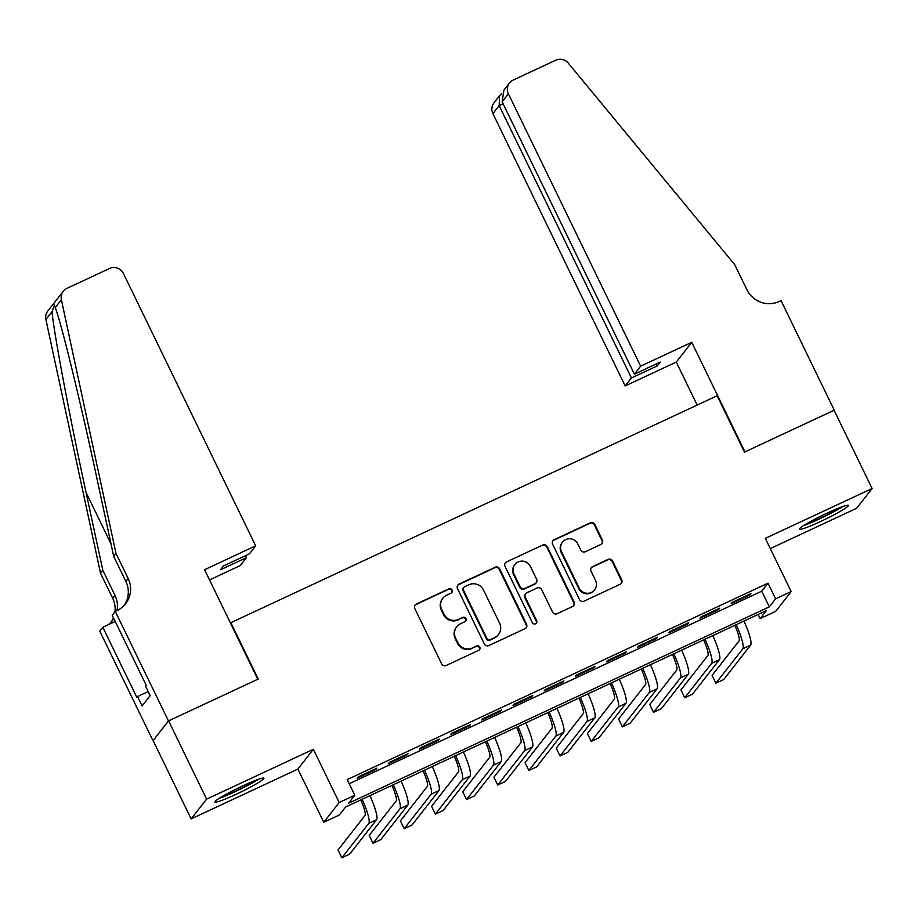 <?xml version="1.0" encoding="UTF-8"?>
<svg xmlns="http://www.w3.org/2000/svg" width="918" height="918" viewBox="0 0 918 918"><rect width="100%" height="100%" fill="white"/><g stroke="black" fill="none" stroke-linecap="round" stroke-linejoin="round"><path stroke-width="1.38" d="M452.046 590.01A2.398 2.352 38 0 0 448.868 588.851L416.359 604.033A3.431 3.362 38 0 0 414.787 608.531L441.638 663.84A3.431 3.362 38 0 0 446.194 665.481L478.703 650.311A2.398 2.352 38 0 0 479.804 647.156A2.398 2.352 38 0 0 476.614 646.008L472.403 647.97A10.97 10.764 38 0 1 457.841 642.703L455.603 638.102A10.97 10.764 38 0 1 460.618 623.701L464.829 621.727A2.398 2.352 38 0 0 465.931 618.583A2.398 2.352 38 0 0 462.741 617.435L458.53 619.398A10.97 10.764 38 0 1 443.968 614.131L441.73 609.518A10.97 10.764 38 0 1 446.745 595.116L450.956 593.154A2.398 2.352 38 0 0 452.046 590.01M451.564 592.741A2.398 2.352 38 0 0 448.443 589.39L415.934 604.56A3.431 3.362 38 0 0 414.947 605.26M479.322 649.887A2.398 2.352 38 0 0 476.201 646.536L472.403 647.97M465.449 621.314A2.398 2.352 38 0 0 462.316 617.963L458.53 619.398M827.107 513.151A27.242 2.364 154.1 0 0 799.337 529.227A27.242 2.364 154.1 0 0 820.589 521.493A27.242 2.364 154.1 0 0 848.358 505.416A27.242 2.364 154.1 0 0 827.107 513.151M242.662 785.934A27.242 2.364 154.1 0 0 214.892 801.999A27.242 2.364 154.1 0 0 236.144 794.265A27.242 2.364 154.1 0 0 263.914 778.2A27.242 2.364 154.1 0 0 242.662 785.934M600.808 544.512A3.431 3.362 38 0 0 602.38 540.002L594.841 524.488A3.431 3.362 38 0 0 590.297 522.847L554.185 539.692A3.431 3.362 38 0 0 552.625 544.202L579.476 599.5A3.431 3.362 38 0 0 584.032 601.152L620.132 584.296A3.431 3.362 38 0 0 621.704 579.797L612.604 561.059A3.431 3.362 38 0 0 608.049 559.406L592.592 566.624A3.431 3.362 38 0 0 591.031 571.122L595.541 580.417A9.169 8.996 38 0 1 594.577 589.884A9.169 8.996 38 0 1 579.178 588.059L561.495 551.649A9.169 8.996 38 0 1 562.459 542.171A9.169 8.996 38 0 1 577.858 544.007L580.807 550.077A3.431 3.362 38 0 0 585.363 551.718L600.808 544.512M775.595 598.846L791.178 591.571L775.71 611.342L760.127 618.617L766.404 610.596L345.604 807.002L339.327 815.012L323.744 822.287L339.212 802.516L354.796 795.24L348.53 803.261L769.33 606.855L775.595 598.846L767.999 583.194L347.199 779.589L354.796 795.24M115.255 611.377L168.453 720.94L257.763 679.263L204.565 569.699L255.674 545.843L123.437 273.507A10.477 10.282 38 0 0 109.529 268.481L66.98 288.332A10.477 10.282 38 0 0 61.368 299.716L115.989 553.439L128.153 578.489A24.453 23.983 -142 0 1 116.976 610.585L115.255 611.377L112.225 615.255L146.272 685.379L145.606 686.228L150.162 695.626L142.095 705.931L137.539 696.544L136.862 697.393L102.816 627.281L99.787 631.148L152.985 740.711L168.614 720.871L258.222 679.045L230.866 622.702L717.13 395.75L744.487 452.092L834.095 410.266L872.1 488.525L765.337 538.35L791.178 591.571M168.614 720.871L206.607 799.13L191.151 818.902L297.902 769.077L323.744 822.287M297.902 769.077L313.371 749.306L206.607 799.13M313.371 749.306L339.212 802.516M499.69 568.896A3.431 3.362 38 0 0 495.135 567.255L459.034 584.112A3.431 3.362 38 0 0 457.474 588.61L484.325 643.92A3.431 3.362 38 0 0 488.881 645.561L524.981 628.704A3.431 3.362 38 0 0 526.542 624.206L499.69 568.896L499.277 569.435A3.431 3.362 38 0 0 494.722 567.794L458.621 584.64A3.431 3.362 38 0 0 457.634 585.34M506.61 561.896L542.722 545.051A3.431 3.362 38 0 1 547.266 546.692L574.129 602.001A3.431 3.362 38 0 1 572.557 606.5L557.1 613.717A3.431 3.362 38 0 1 552.556 612.065L541.666 589.643A3.431 3.362 38 0 0 537.11 587.99L526.863 592.776A3.431 3.362 38 0 0 525.291 597.285L536.628 620.637A2.398 2.352 38 0 1 536.376 623.115A2.398 2.352 38 0 1 532.348 622.634L505.049 566.406A3.431 3.362 38 0 1 506.61 561.896L542.722 545.051M770.305 548.585L856.632 508.297L872.1 488.525M153.145 740.642L191.151 818.902M376.896 768.194L358.192 776.915L357.148 778.257L375.852 769.525L376.896 768.194M408.062 753.644L389.358 762.365L388.314 763.707L407.018 754.975L408.062 753.644M439.24 739.093L420.536 747.826L419.492 749.157L438.196 740.424L439.24 739.093M470.406 724.543L451.702 733.275L450.658 734.607L469.362 725.886L470.406 724.543M501.572 709.993L482.879 718.725L481.824 720.056L500.528 711.335L501.572 709.993M532.75 695.442L514.046 704.175L513.001 705.517L531.706 696.785L532.75 695.442M563.916 680.904L545.212 689.625L544.167 690.967L562.872 682.235L563.916 680.904M595.082 666.353L576.389 675.086L575.345 676.417L594.038 667.684L595.082 666.353M626.26 651.803L607.555 660.535L606.511 661.867L625.215 653.134L626.26 651.803M657.426 637.253L638.721 645.985L637.677 647.316L656.381 638.595L657.426 637.253M688.603 622.702L669.899 631.435L668.855 632.766L687.548 624.045L688.603 622.702M719.769 608.164L701.065 616.885L700.021 618.227L718.725 609.495L719.769 608.164M349.207 783.742L761.722 591.203L767.999 583.194M731.187 603.677L749.891 594.944L750.935 593.613L732.231 602.334L731.187 603.677M758.119 614.463L760.127 618.617M761.722 591.203L769.33 606.855M375.852 769.525L375.519 768.836M407.018 754.975L406.685 754.286M438.196 740.424L437.852 739.736M469.362 725.886L469.029 725.186M500.528 711.335L500.195 710.635M531.706 696.785L531.361 696.096M562.872 682.235L562.539 681.546M594.038 667.684L593.705 666.996M625.215 653.134L624.871 652.446M656.381 638.595L656.049 637.895M687.548 624.045L687.215 623.345M718.725 609.495L718.392 608.806M749.891 594.944L749.558 594.256M442.878 598.192L442.465 598.731A10.97 10.764 38 0 0 441.306 610.057L441.73 609.518M458.116 619.925A10.97 10.764 38 0 1 443.555 614.67L441.306 610.057M456.751 626.764L456.338 627.304A10.97 10.764 38 0 0 455.19 638.63L455.603 638.102M471.99 648.51A10.97 10.764 38 0 1 457.428 643.243L455.19 638.63M525.968 628.004A3.431 3.362 38 0 0 526.129 624.745L499.277 569.435M464.497 586.843A2.398 2.352 38 0 0 463.395 589.987L486.965 638.538A2.398 2.352 38 0 0 490.155 639.685L494.584 637.62A10.97 10.764 38 0 0 499.61 623.219L483.488 590.033A10.97 10.764 38 0 0 468.926 584.766L464.497 586.843M463.647 587.509L463.223 588.048A2.398 2.352 38 0 0 462.97 590.526L463.395 589.987M498.451 634.545L498.038 635.084A10.97 10.764 38 0 1 494.171 638.148L489.73 640.225A2.398 2.352 38 0 1 486.551 639.066L462.97 590.526M573.543 605.8A3.431 3.362 38 0 0 573.704 602.541L546.853 547.231A3.431 3.362 38 0 0 542.297 545.59M525.647 593.739L525.234 594.279A3.431 3.362 38 0 0 524.878 597.813L536.215 621.165L536.628 620.637M536.158 623.368A2.398 2.352 38 0 0 536.215 621.165M530.363 566.36A9.169 8.996 38 0 0 514.952 564.536A9.169 8.996 38 0 0 513.988 574.002L520.219 586.832A3.431 3.362 38 0 0 524.775 588.472L535.022 583.699A3.431 3.362 38 0 0 536.594 579.189L530.363 566.36M514.952 564.536L514.539 565.063A9.169 8.996 38 0 0 513.575 574.542L513.988 574.002M536.227 582.735L535.814 583.263A3.431 3.362 38 0 1 534.609 584.227L524.35 589.012A3.431 3.362 38 0 1 519.806 587.371L513.575 574.542M506.197 562.436A3.431 3.362 38 0 0 505.21 563.136M562.459 542.171L562.034 542.71A9.169 8.996 38 0 0 561.07 552.177L561.495 551.649M594.577 589.884L594.164 590.423A9.169 8.996 38 0 1 578.753 588.587L561.07 552.177M621.119 583.596A3.431 3.362 38 0 0 621.279 580.337L612.18 561.587A3.431 3.362 38 0 0 607.624 559.946L592.179 567.152A3.431 3.362 38 0 0 591.192 567.863M601.795 543.8A3.431 3.362 38 0 0 601.956 540.541L594.428 525.027A3.431 3.362 38 0 0 589.872 523.375L553.772 540.232A3.431 3.362 38 0 0 552.785 540.931M360.763 799.922A17.465 3.041 65 0 1 364.997 815.517L338.054 849.953L341.852 857.779L368.795 823.343A26.197 4.556 -115 0 0 362.14 799.28M341.852 857.779L349.643 854.142L376.587 819.705A26.197 4.556 -115 0 0 369.931 795.642M256.283 780.082A23.581 2.043 -25.9 0 1 246.265 785.808A23.581 2.043 -25.9 0 1 221.089 797.168M219.092 798.408A27.07 2.341 154.1 0 0 247.458 785.544A27.07 2.341 154.1 0 0 258.486 779.267M840.727 507.298A23.581 2.043 -25.9 0 1 830.71 513.036A23.581 2.043 -25.9 0 1 805.534 524.385M803.525 525.624A27.07 2.341 154.1 0 0 831.903 512.76A27.07 2.341 154.1 0 0 842.931 506.495M255.674 545.843L249.432 553.829L223.556 565.901L220.584 569.699L246.46 557.628L245.508 555.665M246.46 557.628L240.206 565.614L209.533 579.935M115.989 553.439L113.706 556.365L96.952 478.565C81.059 404.069 61.368 323.297 55.252 307.53L54.426 304.994L52.016 311.661C53.864 332.878 69.94 418.264 86.062 492.484L102.816 570.285L114.968 595.334A24.453 23.983 -142 0 1 116.976 610.573M102.816 570.285L100.521 573.211L112.684 598.261A24.453 23.983 -142 0 1 114.968 611.755M124.389 605.157A24.453 23.983 -142 0 0 125.858 581.415L113.706 556.365M52.016 311.661L45.9 319.487L100.521 573.211M168.453 720.94L152.985 740.711M115.243 621.475L102.816 627.281M45.9 319.487A10.477 10.282 -142 0 1 47.816 311.041L63.285 291.27M113.43 617.745A24.453 23.983 -142 0 1 111.204 622.002M113.832 618.56A24.453 23.983 -142 0 1 108.14 624.791M148.2 691.564L137.539 696.544M640.638 366.167L508.388 93.831L502.146 101.818L634.384 374.154L640.638 366.167L691.747 342.311L744.957 451.874L834.255 410.197L781.057 300.634L779.336 301.425A24.453 23.983 38 0 1 746.885 289.698L734.721 264.659L568.276 63.124A10.477 10.282 38 0 0 555.734 60.221L513.185 80.073A10.477 10.282 38 0 0 508.388 93.831M697.152 405.067L676.279 362.082L691.747 342.311M676.279 362.082L625.169 385.939L631.412 377.952L657.288 365.88L660.249 362.082L634.384 374.154M631.412 377.952L499.174 105.616L492.92 113.602A10.477 10.282 -142 0 1 494.022 102.782L499.576 95.679L499.174 105.616L503.098 103.78M625.169 385.939L492.92 113.602M657.288 365.88L656.336 363.918M501.882 93.808L499.576 95.679M509.49 83.01L503.936 90.113L502.146 101.818M391.929 785.372A17.465 3.041 65 0 1 396.163 800.966L369.22 835.414L373.018 843.24L399.961 808.792A26.197 4.556 -115 0 0 393.306 784.729M373.018 843.24L380.809 839.603L407.753 805.155A26.197 4.556 -115 0 0 401.097 781.092M423.095 770.822A17.465 3.041 65 0 1 427.34 786.428L400.397 820.864L404.195 828.69L431.139 794.254A26.197 4.556 -115 0 0 424.483 770.179M404.195 828.69L411.987 825.053L438.93 790.616A26.197 4.556 -115 0 0 432.275 766.541M454.272 756.283A17.465 3.041 65 0 1 458.507 771.877L431.563 806.314L435.361 814.14L462.305 779.703A26.197 4.556 -115 0 0 455.649 755.64M435.361 814.14L443.153 810.502L470.096 776.066A26.197 4.556 -115 0 0 463.441 752.003M485.438 741.733A17.465 3.041 65 0 1 489.673 757.327L462.729 791.764L466.528 799.589L493.471 765.153A26.197 4.556 -115 0 0 486.815 741.09M466.528 799.589L474.331 795.952L501.274 761.515A26.197 4.556 -115 0 0 494.607 737.452M516.616 727.182A17.465 3.041 65 0 1 520.85 742.777L493.907 777.213L497.705 785.039L524.648 750.603A26.197 4.556 -115 0 0 517.993 726.54M497.705 785.039L505.497 781.402L532.44 746.965A26.197 4.556 -115 0 0 525.784 722.902M547.782 712.632A17.465 3.041 65 0 1 552.016 728.226L525.073 762.663L528.871 770.489L555.815 736.052A26.197 4.556 -115 0 0 549.159 711.989M528.871 770.489L536.663 766.863L563.606 732.415A26.197 4.556 -115 0 0 556.951 708.352M578.948 698.082A17.465 3.041 65 0 1 583.182 713.676L556.239 748.124L560.049 755.95L586.992 721.502A26.197 4.556 -115 0 0 580.325 697.439M560.049 755.95L567.84 752.312L594.784 717.865A26.197 4.556 -115 0 0 588.128 693.801M610.126 683.531A17.465 3.041 65 0 1 614.36 699.137L587.417 733.574L591.215 741.4L618.158 706.963A26.197 4.556 -115 0 0 611.503 682.889M591.215 741.4L599.006 737.762L625.95 703.326A26.197 4.556 -115 0 0 619.294 679.251M641.292 668.992A17.465 3.041 65 0 1 645.526 684.587L618.583 719.024L622.381 726.849L649.324 692.413A26.197 4.556 -115 0 0 642.669 668.35M622.381 726.849L630.173 723.212L657.116 688.775A26.197 4.556 -115 0 0 650.46 664.712M672.458 654.442A17.465 3.041 65 0 1 676.704 670.037L649.76 704.473L653.559 712.299L680.502 677.863A26.197 4.556 -115 0 0 673.846 653.8M653.559 712.299L661.35 708.662L688.293 674.225A26.197 4.556 -115 0 0 681.638 650.162M703.636 639.892A17.465 3.041 65 0 1 707.87 655.486L680.926 689.923L684.725 697.749L711.668 663.312A26.197 4.556 -115 0 0 705.013 639.249M684.725 697.749L692.516 694.111L719.46 659.675A26.197 4.556 -115 0 0 712.804 635.612M734.802 625.342A17.465 3.041 65 0 1 739.036 640.936L712.093 675.384L715.891 683.21L742.834 648.762A26.197 4.556 -115 0 0 736.179 624.699M715.891 683.21L723.694 679.572L750.637 645.125A26.197 4.556 -115 0 0 743.97 621.061M368.795 823.343L376.587 819.705M114.968 595.334L112.684 598.261M125.858 581.415L128.153 578.489M61.368 299.716L55.252 307.53M86.062 492.484L111.009 543.869M399.961 808.792L407.753 805.155M431.139 794.254L438.93 790.616M462.305 779.703L470.096 776.066M493.471 765.153L501.274 761.515M524.648 750.603L532.44 746.965M555.815 736.052L563.606 732.415M586.992 721.502L594.784 717.865M618.158 706.963L625.95 703.326M649.324 692.413L657.116 688.775M680.502 677.863L688.293 674.225M711.668 663.312L719.46 659.675M742.834 648.762L750.637 645.125"/></g></svg>
